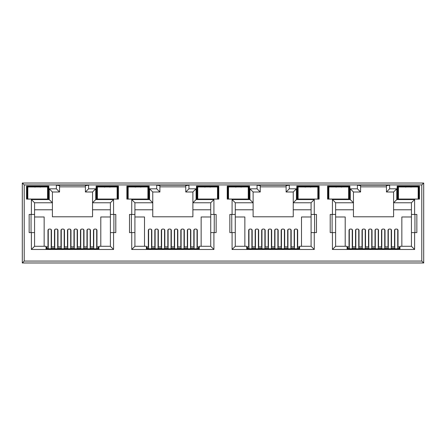 <?xml version="1.0" encoding="UTF-8"?>
<svg xmlns="http://www.w3.org/2000/svg" width="446" height="446" viewBox="0 0 446 446"><rect width="100%" height="100%" fill="white"/><g stroke="black" fill="none" stroke-linecap="round" stroke-linejoin="round"><path stroke-width="0.67" d="M108.696 199.044L105.825 199.044M104.409 187.119L107.263 186.684L110.117 187.119M207.083 199.1L206.186 199.044M204.759 187.119L207.613 186.684L210.467 187.119M307.433 199.1L306.536 199.044M305.109 187.119L307.963 186.684L310.817 187.119M407.783 199.1L406.886 199.044M405.459 187.119L408.313 186.684L411.167 187.119M147.018 247.692L146.383 247.692M247.368 247.692L246.733 247.692M347.718 247.692L347.083 247.692M46.668 247.692L46.033 247.692M199.267 247.692L198.632 247.692M299.617 247.692L298.982 247.692M399.967 247.692L399.332 247.692M98.917 247.692L98.282 247.692M26.537 199.106L48.837 199.106L48.837 186.043L26.537 186.043L26.537 199.106M96.113 199.106L118.413 199.106L118.413 186.043L96.113 186.043L96.113 199.106M126.887 199.106L149.187 199.106L149.187 186.043L126.887 186.043L126.887 199.106M227.237 199.106L249.537 199.106L249.537 186.043L227.237 186.043L227.237 199.106M228.514 191.144L228.123 191.144L227.873 186.684L248.901 186.684L248.901 199.106L248.26 199.106M238.387 199.106L230.744 199.106M196.463 199.106L218.763 199.106L218.763 186.043L196.463 186.043L196.463 199.106M217.486 199.106L218.127 199.106L217.893 194.779L217.486 194.779M207.613 199.106L199.97 199.106M327.587 199.106L349.887 199.106L349.887 186.043L327.587 186.043L327.587 199.106M348.61 191.144L349.001 191.144L349.251 186.684L349.251 199.106L348.61 199.106M338.737 199.106L331.094 199.106M296.813 199.106L319.113 199.106L319.113 186.043L296.813 186.043L296.813 199.106M317.836 199.106L318.477 199.106L318.477 186.684L297.449 186.684L296.813 186.043M307.963 199.106L300.32 199.106M24.212 261.072L22.3 262.978L423.7 262.978L421.788 261.072L421.788 184.928L24.212 184.928L24.212 261.072L421.788 261.072M149.572 188.82L149.572 199.585L131.732 199.585L131.732 214.431L129.502 214.431L129.502 232.589L131.732 232.589L131.732 249.476L213.918 249.476L213.918 232.589L216.148 232.589L216.148 214.431L210.735 214.431L210.735 202.768L192.895 202.768L192.895 216.789L152.755 216.789L152.755 192.003L159.891 192.003L159.891 185.631L156.708 185.185L156.708 188.82L149.572 188.82L152.755 192.003M151.83 246.861L151.83 230.142L150.876 229.082L149.282 229.082L148.328 230.142L148.328 246.861M131.732 232.589L134.915 232.589L134.915 246.287L146.383 246.287L146.383 248.963L199.267 248.963L199.267 246.287L210.735 246.287L210.735 214.431M197.322 246.861L197.322 230.142L196.368 229.082L194.774 229.082L193.82 230.142L193.82 246.861M210.735 216.979L201.146 216.979L201.146 246.287M144.504 246.287L144.504 216.979L134.915 216.979M158.33 246.861L158.33 230.142L157.377 229.082L155.782 229.082L154.823 230.142L154.823 246.861M164.83 246.861L164.83 230.142L163.872 229.082L162.283 229.082L161.324 230.142L161.324 246.861M171.325 246.861L171.325 230.142L170.372 229.082L168.778 229.082L167.824 230.142L167.824 246.861M177.826 246.861L177.826 230.142L176.872 229.082L175.278 229.082L174.325 230.142L174.325 246.861M184.326 246.861L184.326 230.142L183.367 229.082L181.778 229.082L180.82 230.142L180.82 246.861M190.827 246.861L190.827 230.142L189.868 229.082L188.273 229.082L187.32 230.142L187.32 246.861M113.568 249.476L113.568 232.589L115.798 232.589L115.798 214.431L113.568 214.431L113.568 199.585L95.728 199.585L95.728 188.82L88.592 188.82L88.592 185.185L56.358 185.185L56.358 188.82L49.222 188.82L49.222 199.585L31.382 199.585L31.382 214.431L29.152 214.431L29.152 232.589L31.382 232.589L31.382 249.476L113.568 249.476L110.385 246.287L98.917 246.287L98.917 248.963L46.033 248.963L46.033 246.287L34.565 246.287L34.565 202.768L52.405 202.768L52.405 216.789L92.545 216.789L92.545 209.782L110.385 209.782L110.385 202.768L92.545 202.768L92.545 209.782M110.385 216.979L100.796 216.979L100.796 246.287M110.385 209.782L110.385 246.287L110.385 232.589L113.568 232.589M113.568 214.431L110.385 214.431L110.385 202.768L113.568 199.585M95.728 188.82L92.545 192.003L92.545 202.768L95.728 199.585M34.565 209.782L52.405 209.782M44.154 246.287L44.154 216.979L34.565 216.979M51.48 246.861L51.48 230.142L50.526 229.082L48.932 229.082L47.978 230.142L47.978 246.861M57.98 246.861L57.98 230.142L57.027 229.082L55.432 229.082L54.473 230.142L54.473 246.861M64.48 246.861L64.48 230.142L63.522 229.082L61.933 229.082L60.974 230.142L60.974 246.861M70.975 246.861L70.975 230.142L70.022 229.082L68.428 229.082L67.474 230.142L67.474 246.861M77.476 246.861L77.476 230.142L76.522 229.082L74.928 229.082L73.975 230.142L73.975 246.861M83.976 246.861L83.976 230.142L83.017 229.082L81.428 229.082L80.47 230.142L80.47 246.861M90.477 246.861L90.477 230.142L89.518 229.082L87.923 229.082L86.97 230.142L86.97 246.861M96.972 246.861L96.972 230.142L96.018 229.082L94.424 229.082L93.47 230.142L93.47 246.861M92.545 192.003L85.409 192.003L85.409 185.631L88.592 185.185M85.409 186.841L59.541 186.841M335.615 209.782L353.455 209.782L353.455 216.789L393.595 216.789L393.595 209.782L411.435 209.782M411.435 216.979L401.846 216.979L401.846 246.287M345.204 246.287L345.204 216.979L335.615 216.979M352.53 246.861L352.53 230.142L351.576 229.082L349.982 229.082L349.028 230.142L349.028 246.861M359.03 246.861L359.03 230.142L358.077 229.082L356.482 229.082L355.523 230.142L355.523 246.861M365.53 246.861L365.53 230.142L364.572 229.082L362.983 229.082L362.024 230.142L362.024 246.861M372.025 246.861L372.025 230.142L371.072 229.082L369.478 229.082L368.524 230.142L368.524 246.861M378.526 246.861L378.526 230.142L377.572 229.082L375.978 229.082L375.025 230.142L375.025 246.861M385.026 246.861L385.026 230.142L384.067 229.082L382.478 229.082L381.52 230.142L381.52 246.861M391.527 246.861L391.527 230.142L390.568 229.082L388.973 229.082L388.02 230.142L388.02 246.861M398.022 246.861L398.022 230.142L397.068 229.082L395.474 229.082L394.52 230.142L394.52 246.861M386.459 192.003L389.642 188.82L389.642 185.185L386.459 185.631L386.459 192.003L393.595 192.003L393.595 209.782M414.618 232.589L416.848 232.589L416.848 214.431L414.618 214.431L414.618 199.585L396.778 199.585L393.595 202.768L411.435 202.768L411.435 246.287L414.618 249.476L414.618 232.589L411.435 232.589M360.591 186.841L386.459 186.841M389.642 185.185L357.408 185.185L360.591 185.631L360.591 192.003L353.455 192.003L350.272 188.82L350.272 199.585L332.432 199.585L332.432 214.431L335.615 214.431L335.615 202.768L332.432 199.585M353.455 209.782L353.455 202.768L335.615 202.768M332.432 214.431L330.202 214.431L330.202 232.589L332.432 232.589L332.432 249.476L335.615 246.287L335.615 214.431M335.615 246.287L347.083 246.287L347.083 248.963L399.967 248.963L399.967 246.287L411.435 246.287M414.942 232.589L414.942 214.431M332.108 214.431L332.108 232.589M235.265 209.782L253.105 209.782L253.105 216.789L293.245 216.789L293.245 209.782L311.085 209.782M311.085 216.979L301.496 216.979L301.496 246.287M244.854 246.287L244.854 216.979L235.265 216.979M252.18 246.861L252.18 230.142L251.226 229.082L249.632 229.082L248.678 230.142L248.678 246.861M258.68 246.861L258.68 230.142L257.727 229.082L256.132 229.082L255.173 230.142L255.173 246.861M265.18 246.861L265.18 230.142L264.222 229.082L262.633 229.082L261.674 230.142L261.674 246.861M271.675 246.861L271.675 230.142L270.722 229.082L269.128 229.082L268.174 230.142L268.174 246.861M278.176 246.861L278.176 230.142L277.222 229.082L275.628 229.082L274.675 230.142L274.675 246.861M284.676 246.861L284.676 230.142L283.717 229.082L282.128 229.082L281.17 230.142L281.17 246.861M291.177 246.861L291.177 230.142L290.218 229.082L288.623 229.082L287.67 230.142L287.67 246.861M297.672 246.861L297.672 230.142L296.718 229.082L295.124 229.082L294.17 230.142L294.17 246.861M249.922 188.82L253.105 192.003L260.241 192.003L257.058 188.82L249.922 188.82L249.922 199.585L232.082 199.585L232.082 214.431L229.852 214.431L229.852 232.589L232.082 232.589L232.082 249.476L314.268 249.476L314.268 232.589L316.498 232.589L316.498 214.431L311.085 214.431L311.085 202.768L293.245 202.768L293.245 209.782M314.268 214.431L314.268 199.585L296.428 199.585L296.428 188.82L293.245 192.003L286.109 192.003L286.109 185.631L289.292 185.185L257.058 185.185L260.241 185.631L260.241 192.003M260.241 186.841L286.109 186.841M253.105 209.782L253.105 202.768L235.265 202.768L235.265 246.287L246.733 246.287L246.733 248.963L299.617 248.963L299.617 246.287L311.085 246.287L311.085 214.431M314.592 232.589L314.592 214.431M231.758 214.431L231.758 232.589M192.895 209.782L210.735 209.782M213.918 214.431L213.918 199.585L196.078 199.585L196.078 188.82L192.895 192.003L185.759 192.003L185.759 185.631L188.942 185.185L156.708 185.185M159.891 186.841L185.759 186.841M149.572 199.585L152.755 202.768L134.915 202.768L134.915 232.589M134.915 209.782L152.755 209.782M214.242 232.589L214.242 214.431M131.408 214.431L131.408 232.589M31.058 214.431L31.058 232.589M56.358 185.185L59.541 185.631L59.541 192.003L52.405 192.003L52.405 202.768L49.222 199.585M113.892 232.589L113.892 214.431M421.788 184.928L423.7 183.022L22.3 183.022L24.212 184.928M423.7 183.022L423.7 262.978M22.3 262.978L22.3 183.022M31.382 214.431L34.565 214.431M31.382 232.589L34.565 232.589M31.382 249.476L34.565 246.287M88.592 188.82L85.409 192.003M56.358 188.82L59.541 192.003M49.222 188.82L52.405 192.003M31.382 199.585L34.565 202.768M131.732 214.431L134.915 214.431M131.732 249.476L134.915 246.287M213.918 249.476L210.735 246.287M213.918 232.589L210.735 232.589M213.918 199.585L210.735 202.768M196.078 199.585L192.895 202.768L192.895 192.003M196.078 188.82L188.942 188.82L185.759 192.003M159.891 192.003L156.708 188.82M131.732 199.585L134.915 202.768M232.082 214.431L235.265 214.431M232.082 232.589L235.265 232.589M232.082 249.476L235.265 246.287M314.268 249.476L311.085 246.287M314.268 232.589L311.085 232.589M314.268 199.585L311.085 202.768M296.428 199.585L293.245 202.768L293.245 192.003M296.428 188.82L289.292 188.82L286.109 192.003M249.922 199.585L253.105 202.768L253.105 192.003M232.082 199.585L235.265 202.768M332.432 232.589L335.615 232.589M414.618 214.431L411.435 214.431M414.618 199.585L411.435 202.768M393.595 192.003L396.778 188.82L389.642 188.82M360.591 192.003L357.408 188.82L350.272 188.82M353.455 192.003L353.455 202.768L350.272 199.585M418.186 191.144L418.577 191.144L418.827 186.684L419.463 186.043L397.163 186.043L397.163 199.106L418.827 199.106L418.593 194.779L418.186 194.779M418.827 199.106L418.827 186.684L397.799 186.684L397.163 186.043M418.186 199.106L419.463 199.106L419.463 186.043M398.44 194.646L398.044 194.646L397.799 199.106L397.799 186.684L398.049 191.144L398.44 191.144M349.887 186.043L349.251 186.684L328.223 186.684L327.587 186.043M328.574 191.144L328.223 199.106L328.223 186.684L328.473 191.144L328.864 191.144M317.836 191.011L318.243 191.011L318.477 186.684L319.113 186.043M298.09 194.646L297.694 194.646L297.449 199.106L297.449 186.684L297.699 191.144L298.09 191.144M248.26 191.011L248.667 191.011L248.901 186.684L249.537 186.043M228.224 191.144L227.873 199.106L227.873 186.684L227.237 186.043M217.486 191.144L217.877 191.144L218.127 186.684L197.099 186.684L196.463 186.043M218.127 199.106L218.127 186.684L218.763 186.043M197.74 194.646L197.344 194.646L197.099 199.106L197.099 186.684L197.349 191.144L197.74 191.144M149.187 186.043L148.551 186.684L127.523 186.684L126.887 186.043M147.91 191.011L148.317 191.011L148.551 186.684L148.551 199.106L148.301 194.646L147.91 194.646M128.164 191.144L127.773 191.144L127.523 186.684L127.523 199.106L127.773 194.646L128.164 194.646M127.874 194.646L127.874 191.144M148.2 194.646L148.301 191.144L147.91 191.144M117.426 194.646L117.777 186.684L96.749 186.684L96.113 186.043M117.136 194.646L117.527 194.646L117.777 199.106L117.777 186.684L118.413 186.043M97.39 194.646L96.999 194.646L96.749 199.106L96.749 186.684L97.1 194.646M47.56 191.144L47.951 191.144L48.201 186.684L27.173 186.684L26.537 186.043M47.56 194.646L47.951 194.646L48.201 199.106L48.201 186.684L48.837 186.043M398.044 194.646L398.15 191.144M418.476 191.144L418.593 194.779M409.74 199.044L408.848 199.1M418.582 194.646L418.186 194.646M408.313 199.106L400.67 199.106M349.251 199.106L348.9 191.144M297.8 191.144L297.694 194.646M317.836 194.779L318.243 194.779L318.126 191.144M317.836 191.144L318.243 191.011M318.243 194.779L318.477 199.106M309.39 199.044L308.498 199.1M318.232 194.646L317.836 194.646M340.164 199.044L339.272 199.1M349.006 194.646L348.61 194.646M341.591 187.119L338.737 186.684L335.883 187.119M338.207 199.1L337.31 199.044M328.864 194.646L328.468 194.646M197.45 191.144L197.344 194.646M217.893 194.779L217.776 191.144M209.04 199.044L208.148 199.1M217.882 194.646L217.486 194.646M248.26 194.779L248.667 194.779L248.651 191.144L248.26 191.144M248.667 194.779L248.901 199.106M239.814 199.044L238.922 199.1M248.656 194.646L248.26 194.646M241.241 187.119L238.387 186.684L235.533 187.119M237.857 199.1L236.96 199.044M228.514 194.646L228.118 194.646M139.47 199.044L136.599 199.044M140.891 187.119L138.037 186.684L135.183 187.119M97.39 191.144L96.999 191.144M117.136 191.144L117.527 191.144M27.814 194.646L27.423 194.646L27.173 199.106L27.173 186.684L27.423 191.144L27.814 191.144M47.85 194.646L47.85 191.144M27.524 191.144L27.524 194.646M39.125 199.044L36.254 199.044M34.833 187.119L37.687 186.684L40.541 187.119M96.687 229.389L96.687 248.963M93.755 248.963L93.755 229.389M48.263 229.389L48.263 248.963M51.195 229.389L51.195 248.963M51.195 235.393L51.48 235.393M57.696 229.389L57.696 248.963M54.763 248.963L54.763 229.389M90.187 229.389L90.187 248.963M87.254 248.963L87.254 229.389M64.191 229.389L64.191 248.963M61.264 248.963L61.264 229.389M83.686 235.393L83.976 235.393M83.686 229.389L83.686 248.963M80.759 248.963L80.759 229.389M67.474 235.393L67.759 235.393M70.691 229.389L70.691 248.963M67.759 248.963L67.759 229.389M77.191 229.389L77.191 248.963M74.259 248.963L74.259 229.389M61.135 248.963L61.135 248.138L57.818 248.138L57.818 248.963M67.63 248.963L67.63 248.138L64.319 248.138L64.319 248.963M74.131 248.963L74.131 248.138L70.819 248.138L70.819 248.963M80.631 248.963L80.631 248.138L77.32 248.138L77.32 248.963M87.132 248.963L87.132 248.138L83.815 248.138L83.815 248.963M90.315 248.963L90.187 248.138M54.763 248.138L54.635 248.963M98.282 248.963L98.282 248.138L96.687 248.138M93.755 248.138L90.315 248.138M98.282 248.138L98.282 246.861L96.687 246.861M93.755 246.861L90.187 246.861M87.254 246.861L83.686 246.861M80.759 246.861L77.191 246.861M74.259 246.861L70.691 246.861M67.759 246.861L64.191 246.861M61.264 246.861L57.696 246.861M54.763 246.861L51.195 246.861M48.263 246.861L46.668 246.861L46.668 248.138L48.263 248.138M51.195 248.138L54.635 248.138M46.668 248.138L46.668 248.963M27.814 186.969L47.56 186.969L47.56 199.044L27.814 199.044L27.814 186.969M97.39 186.969L117.136 186.969L117.136 199.044L97.39 199.044L97.39 186.969M197.74 186.969L217.486 186.969L217.486 199.044L197.74 199.044L197.74 186.969M298.09 186.969L317.836 186.969L317.836 199.044L298.09 199.044L298.09 186.969M398.44 186.969L418.186 186.969L418.186 199.044L398.44 199.044L398.44 186.969M128.164 186.969L147.91 186.969L147.91 199.044L128.164 199.044L128.164 186.969M228.514 186.969L248.26 186.969L248.26 199.044L228.514 199.044L228.514 186.969M328.864 186.969L348.61 186.969L348.61 199.044L328.864 199.044L328.864 186.969M161.485 248.963L161.485 248.138L158.168 248.138L158.168 248.963M167.98 248.963L167.98 248.138L164.669 248.138L164.669 248.963M174.481 248.963L174.481 248.138L171.169 248.138L171.169 248.963M180.981 248.963L180.981 248.138L177.67 248.138L177.67 248.963M187.482 248.963L187.482 248.138L184.165 248.138L184.165 248.963M190.665 248.963L190.537 248.138M155.113 248.138L154.985 248.963M198.632 248.963L198.632 248.138L197.037 248.138M194.105 248.138L190.665 248.138M198.632 248.138L198.632 246.861L197.037 246.861M194.105 246.861L190.537 246.861M187.604 246.861L184.036 246.861M181.109 246.861L177.541 246.861M174.609 246.861L171.041 246.861M168.109 246.861L164.541 246.861M161.614 246.861L158.046 246.861M155.113 246.861L151.545 246.861M148.613 246.861L147.018 246.861L147.018 248.138L148.613 248.138M151.545 248.138L154.985 248.138M147.018 248.138L147.018 248.963M261.835 248.963L261.835 248.138L258.518 248.138L258.518 248.963M268.33 248.963L268.33 248.138L265.019 248.138L265.019 248.963M274.831 248.963L274.831 248.138L271.519 248.138L271.519 248.963M281.331 248.963L281.331 248.138L278.02 248.138L278.02 248.963M287.832 248.963L287.832 248.138L284.515 248.138L284.515 248.963M291.015 248.963L290.887 248.138M255.463 248.138L255.335 248.963M298.982 248.963L298.982 248.138L297.387 248.138M294.455 248.138L291.015 248.138M298.982 248.138L298.982 246.861L297.387 246.861M294.455 246.861L290.887 246.861M287.954 246.861L284.386 246.861M281.459 246.861L277.891 246.861M274.959 246.861L271.391 246.861M268.459 246.861L264.891 246.861M261.964 246.861L258.396 246.861M255.463 246.861L251.895 246.861M248.963 246.861L247.368 246.861L247.368 248.138L248.963 248.138M251.895 248.138L255.335 248.138M247.368 248.138L247.368 248.963M362.185 248.963L362.185 248.138L358.868 248.138L358.868 248.963M368.68 248.963L368.68 248.138L365.369 248.138L365.369 248.963M375.181 248.963L375.181 248.138L371.869 248.138L371.869 248.963M381.681 248.963L381.681 248.138L378.37 248.138L378.37 248.963M388.182 248.963L388.182 248.138L384.865 248.138L384.865 248.963M391.365 248.963L391.237 248.138M355.813 248.138L355.685 248.963M399.332 248.963L399.332 248.138L397.737 248.138M394.805 248.138L391.365 248.138M399.332 248.138L399.332 246.861L397.737 246.861M394.805 246.861L391.237 246.861M388.304 246.861L384.736 246.861M381.809 246.861L378.241 246.861M375.309 246.861L371.741 246.861M368.809 246.861L365.241 246.861M362.314 246.861L358.746 246.861M355.813 246.861L352.245 246.861M349.313 246.861L347.718 246.861L347.718 248.138L349.313 248.138M352.245 248.138L355.685 248.138M347.718 248.138L347.718 248.963M197.037 229.395L197.037 248.963M194.105 248.963L194.105 229.395M148.613 229.395L148.613 248.963M151.545 229.395L151.545 248.963M151.545 235.393L151.83 235.393M158.046 229.395L158.046 248.963M155.113 248.963L155.113 229.395M190.537 229.395L190.537 248.963M187.604 248.963L187.604 229.395M164.541 229.395L164.541 248.963M161.614 248.963L161.614 229.395M184.036 235.393L184.326 235.393M184.036 229.395L184.036 248.963M181.109 248.963L181.109 229.395M167.824 235.393L168.109 235.393M171.041 229.395L171.041 248.963M168.109 248.963L168.109 229.395M177.541 229.395L177.541 248.963M174.609 248.963L174.609 229.395M297.387 229.395L297.387 248.963M294.455 248.963L294.455 229.395M248.963 229.395L248.963 248.963M251.895 229.395L251.895 248.963M251.895 235.393L252.18 235.393M258.396 229.395L258.396 248.963M255.463 248.963L255.463 229.395M290.887 229.395L290.887 248.963M287.954 248.963L287.954 229.395M264.891 229.395L264.891 248.963M261.964 248.963L261.964 229.395M284.386 235.393L284.676 235.393M284.386 229.395L284.386 248.963M281.459 248.963L281.459 229.395M268.174 235.393L268.459 235.393M271.391 229.395L271.391 248.963M268.459 248.963L268.459 229.395M277.891 229.395L277.891 248.963M274.959 248.963L274.959 229.395M397.737 229.395L397.737 248.963M394.805 248.963L394.805 229.395M349.313 229.395L349.313 248.963M352.245 229.395L352.245 248.963M352.245 235.393L352.53 235.393M358.746 229.395L358.746 248.963M355.813 248.963L355.813 229.395M391.237 229.395L391.237 248.963M388.304 248.963L388.304 229.395M365.241 229.395L365.241 248.963M362.314 248.963L362.314 229.395M384.736 235.393L385.026 235.393M384.736 229.395L384.736 248.963M381.809 248.963L381.809 229.395M368.524 235.393L368.809 235.393M371.741 229.395L371.741 248.963M368.809 248.963L368.809 229.395M378.241 229.395L378.241 248.963M375.309 248.963L375.309 229.395M188.942 188.82L188.942 185.185M289.292 188.82L289.292 185.185M257.058 185.185L257.058 188.82M332.432 249.476L414.618 249.476M396.778 199.585L396.778 188.82M357.408 185.185L357.408 188.82M398.44 191.011L398.033 191.011M418.186 191.011L418.593 191.011M398.033 194.779L398.44 194.779M328.864 191.011L328.457 191.011M298.09 191.011L297.683 191.011M297.683 194.779L298.09 194.779M348.61 191.011L349.017 191.011M349.017 194.779L348.61 194.779M328.864 194.779L328.457 194.779M228.514 191.011L228.107 191.011M197.74 191.011L197.333 191.011M217.486 191.011L217.893 191.011M197.333 194.779L197.74 194.779M228.514 194.779L228.107 194.779M128.164 191.011L127.757 191.011M128.164 194.779L127.757 194.779M147.91 194.779L148.317 194.779M97.39 191.011L96.983 191.011M96.983 194.779L97.39 194.779M117.136 191.011L117.543 191.011M117.543 194.779L117.136 194.779M27.814 191.011L27.407 191.011M27.814 194.779L27.407 194.779M47.56 191.011L47.967 191.011M47.967 194.779L47.56 194.779M93.755 248.779L96.687 248.779M48.263 248.779L51.195 248.779M51.195 238.197L51.48 238.197M54.763 248.779L57.696 248.779M87.254 248.779L90.187 248.779M61.264 248.779L64.191 248.779M83.686 238.197L83.976 238.197M80.759 248.779L83.686 248.779M67.474 238.197L67.759 238.197M67.759 248.779L70.691 248.779M74.259 248.779L77.191 248.779M194.105 248.779L197.037 248.779M148.613 248.779L151.545 248.779M151.545 238.197L151.83 238.197M155.113 248.779L158.046 248.779M187.604 248.779L190.537 248.779M161.614 248.779L164.541 248.779M184.036 238.197L184.326 238.197M181.109 248.779L184.036 248.779M167.824 238.197L168.109 238.197M168.109 248.779L171.041 248.779M174.609 248.779L177.541 248.779M294.455 248.779L297.387 248.779M248.963 248.779L251.895 248.779M251.895 238.197L252.18 238.197M255.463 248.779L258.396 248.779M287.954 248.779L290.887 248.779M261.964 248.779L264.891 248.779M284.386 238.197L284.676 238.197M281.459 248.779L284.386 248.779M268.174 238.197L268.459 238.197M268.459 248.779L271.391 248.779M274.959 248.779L277.891 248.779M394.805 248.779L397.737 248.779M349.313 248.779L352.245 248.779M352.245 238.197L352.53 238.197M355.813 248.779L358.746 248.779M388.304 248.779L391.237 248.779M362.314 248.779L365.241 248.779M384.736 238.197L385.026 238.197M381.809 248.779L384.736 248.779M368.524 238.197L368.809 238.197M368.809 248.779L371.741 248.779M375.309 248.779L378.241 248.779"/></g></svg>

